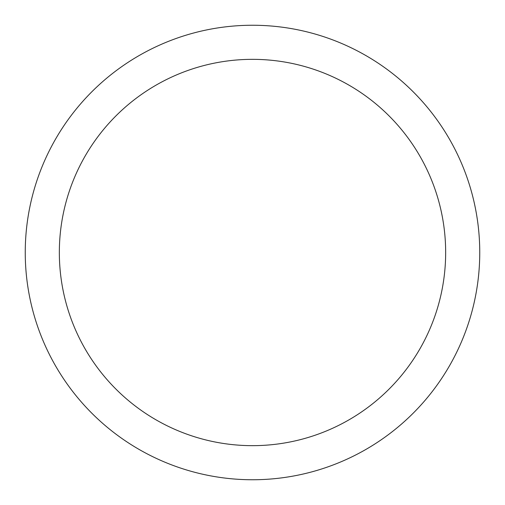 <?xml version="1.0" encoding="UTF-8"?>
<svg xmlns="http://www.w3.org/2000/svg" width="505" height="505" viewBox="0 0 505 505"><rect width="100%" height="100%" fill="white"/><g stroke="black" fill="none" stroke-linecap="round" stroke-linejoin="round"><path stroke-width="0.76" d="M479.75 252.5A227.25 227.25 0 0 1 252.5 479.75A227.25 227.25 0 0 1 25.25 252.5A227.25 227.25 0 0 1 252.5 25.25A227.25 227.25 0 0 1 479.75 252.5M59.337 252.5A193.162 193.162 0 0 0 349.081 419.781A193.162 193.162 0 0 0 349.081 85.219A193.162 193.162 0 0 0 59.337 252.5"/></g></svg>
